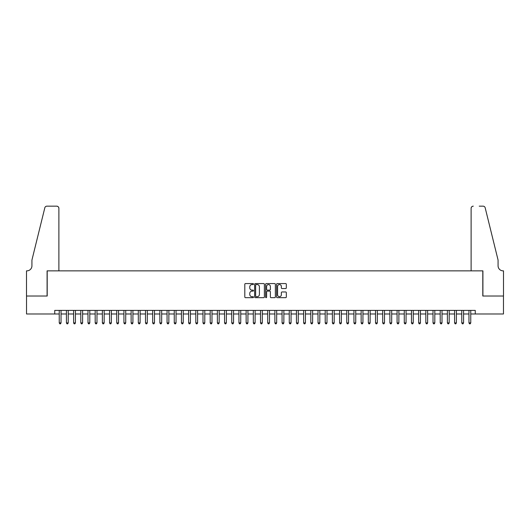 <?xml version="1.0" encoding="UTF-8"?>
<svg xmlns="http://www.w3.org/2000/svg" width="530" height="530" viewBox="0 0 530 530"><rect width="100%" height="100%" fill="white"/><g stroke="black" fill="none" stroke-linecap="round" stroke-linejoin="round"><path stroke-width="0.79" d="M253.499 284.067A0.497 0.497 0 0 0 253.009 283.57L245.509 283.57A0.702 0.702 0 0 0 244.8 284.279L244.8 296.972A0.702 0.702 0 0 0 245.509 297.681L253.009 297.681A0.497 0.497 0 0 0 253.499 297.184A0.497 0.497 0 0 0 253.009 296.694L252.035 296.694A2.259 2.259 0 0 1 249.776 294.435L249.776 293.375A2.259 2.259 0 0 1 252.035 291.122L253.009 291.122A0.497 0.497 0 0 0 253.499 290.625A0.497 0.497 0 0 0 253.009 290.129L252.035 290.129A2.259 2.259 0 0 1 249.776 287.876L249.776 286.816A2.259 2.259 0 0 1 252.035 284.557L253.009 284.557A0.497 0.497 0 0 0 253.499 284.067M285.617 288.545A0.702 0.702 0 0 0 286.326 287.836L286.326 284.279A0.702 0.702 0 0 0 285.617 283.57L277.296 283.57A0.702 0.702 0 0 0 276.587 284.279L276.587 296.972A0.702 0.702 0 0 0 277.296 297.681L285.617 297.681A0.702 0.702 0 0 0 286.326 296.972L286.326 292.673A0.702 0.702 0 0 0 285.617 291.964L282.059 291.964A0.702 0.702 0 0 0 281.351 292.673L281.351 294.806A1.888 1.888 0 0 1 279.462 296.694A1.888 1.888 0 0 1 277.574 294.806L277.574 286.445A1.888 1.888 0 0 1 279.462 284.557A1.888 1.888 0 0 1 281.351 286.445L281.351 287.836A0.702 0.702 0 0 0 282.059 288.545L285.617 288.545M54.749 313.985L26.533 313.985L26.533 296.018L47.203 296.018L47.203 270.856L482.797 270.856L482.797 296.018L503.467 296.018L503.467 313.985L475.251 313.985L475.251 310.394L54.749 310.394L54.749 313.985L59.241 313.985M264.384 284.279A0.702 0.702 0 0 0 263.675 283.57L255.354 283.57A0.702 0.702 0 0 0 254.645 284.279L254.645 296.972A0.702 0.702 0 0 0 255.354 297.681L263.675 297.681A0.702 0.702 0 0 0 264.384 296.972L264.384 284.279M266.325 283.57L274.646 283.57A0.702 0.702 0 0 1 275.355 284.279L275.355 296.972A0.702 0.702 0 0 1 274.646 297.681L271.088 297.681A0.702 0.702 0 0 1 270.38 296.972L270.38 291.825A0.702 0.702 0 0 0 269.677 291.122L267.312 291.122A0.702 0.702 0 0 0 266.603 291.825L266.603 297.184A0.497 0.497 0 0 1 266.113 297.681A0.497 0.497 0 0 1 265.616 297.184L265.616 284.279A0.702 0.702 0 0 1 266.325 283.57M61.036 313.985L66.429 313.985M68.224 313.985L73.617 313.985M75.412 313.985L80.805 313.985M82.6 313.985L87.993 313.985M89.789 313.985L95.181 313.985M96.977 313.985L102.37 313.985M104.165 313.985L109.558 313.985M111.353 313.985L116.746 313.985M118.541 313.985L123.934 313.985M125.729 313.985L131.122 313.985M132.917 313.985L138.31 313.985M140.105 313.985L145.498 313.985M147.294 313.985L152.686 313.985M154.482 313.985L159.874 313.985M161.67 313.985L167.063 313.985M168.858 313.985L174.251 313.985M176.046 313.985L181.439 313.985M183.234 313.985L188.627 313.985M190.422 313.985L195.815 313.985M197.61 313.985L203.003 313.985M204.799 313.985L210.191 313.985M211.987 313.985L217.38 313.985M219.175 313.985L224.568 313.985M226.363 313.985L231.756 313.985M233.551 313.985L238.944 313.985M240.739 313.985L246.132 313.985M247.927 313.985L253.32 313.985M255.115 313.985L260.508 313.985M262.304 313.985L267.696 313.985M269.492 313.985L274.885 313.985M276.68 313.985L282.073 313.985M283.868 313.985L289.261 313.985M291.056 313.985L296.449 313.985M298.244 313.985L303.637 313.985M305.432 313.985L310.825 313.985M312.62 313.985L318.013 313.985M319.809 313.985L325.201 313.985M326.997 313.985L332.389 313.985M334.185 313.985L339.578 313.985M341.373 313.985L346.766 313.985M348.561 313.985L353.954 313.985M355.749 313.985L361.142 313.985M362.937 313.985L368.33 313.985M370.125 313.985L375.518 313.985M377.314 313.985L382.706 313.985M384.502 313.985L389.894 313.985M391.69 313.985L397.083 313.985M398.878 313.985L404.271 313.985M406.066 313.985L411.459 313.985M413.254 313.985L418.647 313.985M420.442 313.985L425.835 313.985M427.63 313.985L433.023 313.985M434.819 313.985L440.211 313.985M442.007 313.985L447.4 313.985M449.195 313.985L454.588 313.985M456.383 313.985L461.776 313.985M463.571 313.985L468.964 313.985M470.759 313.985L475.251 313.985M256.129 284.557A0.497 0.497 0 0 0 255.632 285.054L255.632 296.197A0.497 0.497 0 0 0 256.129 296.694L257.149 296.694A2.259 2.259 0 0 0 259.409 294.435L259.409 286.816A2.259 2.259 0 0 0 257.149 284.557L256.129 284.557M270.38 286.478A1.888 1.888 0 0 0 268.491 284.59A1.888 1.888 0 0 0 266.603 286.478L266.603 289.426A0.702 0.702 0 0 0 267.312 290.129L269.677 290.129A0.702 0.702 0 0 0 270.38 289.426L270.38 286.478M61.036 310.394L61.036 322.902L59.241 322.902L59.241 310.394M61.036 322.902L60.499 323.837L59.784 323.837L59.241 322.902M58.883 270.856L58.883 208.323A2.153 2.153 0 0 0 56.723 206.163L46.912 206.163A2.153 2.153 0 0 0 44.818 207.806L31.926 260.078L31.926 265.828A5.028 5.028 0 0 1 26.898 270.856L26.5 270.856L26.5 296.018L47.09 296.018L47.09 270.856L58.883 270.856L58.883 208.323C58.744 207.025 58.028 206.302 56.723 206.163L50.761 206.163M44.818 207.806C45.368 206.62 45.368 206.62 44.818 207.806C45.368 206.62 45.368 206.62 44.818 207.806M31.926 265.828A5.028 5.028 0 0 1 26.898 270.856M471.117 270.856L471.117 208.323L471.117 270.856L482.909 270.856L482.909 296.018L503.5 296.018L503.5 270.856L503.102 270.856A5.028 5.028 0 0 1 498.074 265.828A5.028 5.028 0 0 0 503.102 270.856M494.119 244.052L485.182 207.806L498.074 260.078L498.074 265.828M479.239 206.163L483.088 206.163A2.153 2.153 0 0 1 485.182 207.806C484.632 206.62 484.632 206.62 485.182 207.806C484.632 206.62 484.632 206.62 485.182 207.806M473.277 206.163A2.153 2.153 0 0 0 471.117 208.323C471.256 207.025 471.972 206.302 473.277 206.163M68.224 310.394L68.224 322.902L66.429 322.902L66.429 310.394M68.224 322.902L67.688 323.837L66.965 323.837L66.429 322.902M75.412 310.394L75.412 322.902L73.617 322.902L73.617 310.394M75.412 322.902L74.876 323.837L74.154 323.837L73.617 322.902M82.6 310.394L82.6 322.902L80.805 322.902L80.805 310.394M82.6 322.902L82.064 323.837L81.342 323.837L80.805 322.902M89.789 310.394L89.789 322.902L87.993 322.902L87.993 310.394M89.789 322.902L89.252 323.837L88.53 323.837L87.993 322.902M96.977 310.394L96.977 322.902L95.181 322.902L95.181 310.394M96.977 322.902L96.44 323.837L95.718 323.837L95.181 322.902M104.165 310.394L104.165 322.902L102.37 322.902L102.37 310.394M104.165 322.902L103.628 323.837L102.906 323.837L102.37 322.902M111.353 310.394L111.353 322.902L109.558 322.902L109.558 310.394M111.353 322.902L110.816 323.837L110.094 323.837L109.558 322.902M118.541 310.394L118.541 322.902L116.746 322.902L116.746 310.394M118.541 322.902L118.004 323.837L117.282 323.837L116.746 322.902M125.729 310.394L125.729 322.902L123.934 322.902L123.934 310.394M125.729 322.902L125.193 323.837L124.47 323.837L123.934 322.902M132.917 310.394L132.917 322.902L131.122 322.902L131.122 310.394M132.917 322.902L132.381 323.837L131.659 323.837L131.122 322.902M140.105 310.394L140.105 322.902L138.31 322.902L138.31 310.394M140.105 322.902L139.569 323.837L138.847 323.837L138.31 322.902M147.294 310.394L147.294 322.902L145.498 322.902L145.498 310.394M147.294 322.902L146.757 323.837L146.035 323.837L145.498 322.902M154.482 310.394L154.482 322.902L152.686 322.902L152.686 310.394M154.482 322.902L153.945 323.837L153.223 323.837L152.686 322.902M161.67 310.394L161.67 322.902L159.874 322.902L159.874 310.394M161.67 322.902L161.133 323.837L160.411 323.837L159.874 322.902M168.858 310.394L168.858 322.902L167.063 322.902L167.063 310.394M168.858 322.902L168.321 323.837L167.599 323.837L167.063 322.902M176.046 310.394L176.046 322.902L174.251 322.902L174.251 310.394M176.046 322.902L175.51 323.837L174.787 323.837L174.251 322.902M183.234 310.394L183.234 322.902L181.439 322.902L181.439 310.394M183.234 322.902L182.698 323.837L181.976 323.837L181.439 322.902M190.422 310.394L190.422 322.902L188.627 322.902L188.627 310.394M190.422 322.902L189.886 323.837L189.164 323.837L188.627 322.902M197.61 310.394L197.61 322.902L195.815 322.902L195.815 310.394M197.61 322.902L197.074 323.837L196.352 323.837L195.815 322.902M204.799 310.394L204.799 322.902L203.003 322.902L203.003 310.394M204.799 322.902L204.262 323.837L203.54 323.837L203.003 322.902M211.987 310.394L211.987 322.902L210.191 322.902L210.191 310.394M211.987 322.902L211.45 323.837L210.728 323.837L210.191 322.902M219.175 310.394L219.175 322.902L217.38 322.902L217.38 310.394M219.175 322.902L218.638 323.837L217.916 323.837L217.38 322.902M226.363 310.394L226.363 322.902L224.568 322.902L224.568 310.394M226.363 322.902L225.826 323.837L225.104 323.837L224.568 322.902M233.551 310.394L233.551 322.902L231.756 322.902L231.756 310.394M233.551 322.902L233.014 323.837L232.292 323.837L231.756 322.902M240.739 310.394L240.739 322.902L238.944 322.902L238.944 310.394M240.739 322.902L240.203 323.837L239.481 323.837L238.944 322.902M247.927 310.394L247.927 322.902L246.132 322.902L246.132 310.394M247.927 322.902L247.391 323.837L246.669 323.837L246.132 322.902M255.115 310.394L255.115 322.902L253.32 322.902L253.32 310.394M255.115 322.902L254.579 323.837L253.857 323.837L253.32 322.902M262.304 310.394L262.304 322.902L260.508 322.902L260.508 310.394M262.304 322.902L261.767 323.837L261.045 323.837L260.508 322.902M269.492 310.394L269.492 322.902L267.696 322.902L267.696 310.394M269.492 322.902L268.955 323.837L268.233 323.837L267.696 322.902M276.68 310.394L276.68 322.902L274.885 322.902L274.885 310.394M276.68 322.902L276.143 323.837L275.421 323.837L274.885 322.902M283.868 310.394L283.868 322.902L282.073 322.902L282.073 310.394M283.868 322.902L283.331 323.837L282.609 323.837L282.073 322.902M291.056 310.394L291.056 322.902L289.261 322.902L289.261 310.394M291.056 322.902L290.519 323.837L289.797 323.837L289.261 322.902M298.244 310.394L298.244 322.902L296.449 322.902L296.449 310.394M298.244 322.902L297.708 323.837L296.985 323.837L296.449 322.902M305.432 310.394L305.432 322.902L303.637 322.902L303.637 310.394M305.432 322.902L304.896 323.837L304.174 323.837L303.637 322.902M312.62 310.394L312.62 322.902L310.825 322.902L310.825 310.394M312.62 322.902L312.084 323.837L311.362 323.837L310.825 322.902M319.809 310.394L319.809 322.902L318.013 322.902L318.013 310.394M319.809 322.902L319.272 323.837L318.55 323.837L318.013 322.902M326.997 310.394L326.997 322.902L325.201 322.902L325.201 310.394M326.997 322.902L326.46 323.837L325.738 323.837L325.201 322.902M334.185 310.394L334.185 322.902L332.389 322.902L332.389 310.394M334.185 322.902L333.648 323.837L332.926 323.837L332.389 322.902M341.373 310.394L341.373 322.902L339.578 322.902L339.578 310.394M341.373 322.902L340.836 323.837L340.114 323.837L339.578 322.902M348.561 310.394L348.561 322.902L346.766 322.902L346.766 310.394M348.561 322.902L348.025 323.837L347.302 323.837L346.766 322.902M355.749 310.394L355.749 322.902L353.954 322.902L353.954 310.394M355.749 322.902L355.213 323.837L354.49 323.837L353.954 322.902M362.937 310.394L362.937 322.902L361.142 322.902L361.142 310.394M362.937 322.902L362.401 323.837L361.679 323.837L361.142 322.902M370.125 310.394L370.125 322.902L368.33 322.902L368.33 310.394M370.125 322.902L369.589 323.837L368.867 323.837L368.33 322.902M377.314 310.394L377.314 322.902L375.518 322.902L375.518 310.394M377.314 322.902L376.777 323.837L376.055 323.837L375.518 322.902M384.502 310.394L384.502 322.902L382.706 322.902L382.706 310.394M384.502 322.902L383.965 323.837L383.243 323.837L382.706 322.902M391.69 310.394L391.69 322.902L389.894 322.902L389.894 310.394M391.69 322.902L391.153 323.837L390.431 323.837L389.894 322.902M398.878 310.394L398.878 322.902L397.083 322.902L397.083 310.394M398.878 322.902L398.341 323.837L397.619 323.837L397.083 322.902M406.066 310.394L406.066 322.902L404.271 322.902L404.271 310.394M406.066 322.902L405.529 323.837L404.807 323.837L404.271 322.902M413.254 310.394L413.254 322.902L411.459 322.902L411.459 310.394M413.254 322.902L412.718 323.837L411.995 323.837L411.459 322.902M420.442 310.394L420.442 322.902L418.647 322.902L418.647 310.394M420.442 322.902L419.906 323.837L419.184 323.837L418.647 322.902M427.63 310.394L427.63 322.902L425.835 322.902L425.835 310.394M427.63 322.902L427.094 323.837L426.372 323.837L425.835 322.902M434.819 310.394L434.819 322.902L433.023 322.902L433.023 310.394M434.819 322.902L434.282 323.837L433.56 323.837L433.023 322.902M442.007 310.394L442.007 322.902L440.211 322.902L440.211 310.394M442.007 322.902L441.47 323.837L440.748 323.837L440.211 322.902M449.195 310.394L449.195 322.902L447.4 322.902L447.4 310.394M449.195 322.902L448.658 323.837L447.936 323.837L447.4 322.902M456.383 310.394L456.383 322.902L454.588 322.902L454.588 310.394M456.383 322.902L455.846 323.837L455.124 323.837L454.588 322.902M463.571 310.394L463.571 322.902L461.776 322.902L461.776 310.394M463.571 322.902L463.034 323.837L462.312 323.837L461.776 322.902M470.759 310.394L470.759 322.902L468.964 322.902L468.964 310.394M470.759 322.902L470.216 323.837L469.5 323.837L468.964 322.902"/></g></svg>
